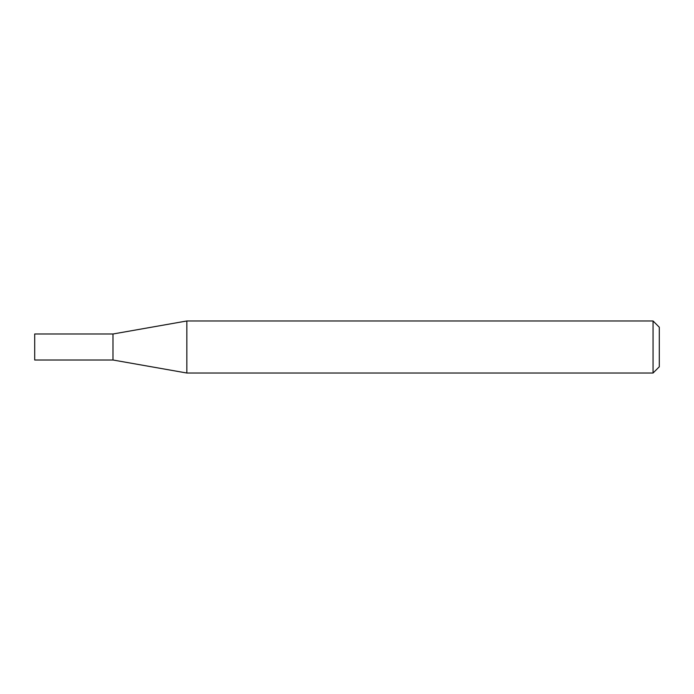 <?xml version="1.0" encoding="UTF-8"?>
<svg xmlns="http://www.w3.org/2000/svg" width="694" height="694" viewBox="0 0 694 694"><rect width="100%" height="100%" fill="white"/><g stroke="black" fill="none" stroke-linecap="round" stroke-linejoin="round"><path stroke-width="1.04" d="M112.983 360.004L112.983 333.996L186.851 320.975L186.851 373.025L112.983 360.004L34.7 360.004L34.7 333.996L112.983 333.996M653.054 320.975L659.3 327.221L659.3 366.779L653.054 373.025L653.054 320.975L186.851 320.975M653.054 373.025L186.851 373.025"/></g></svg>

